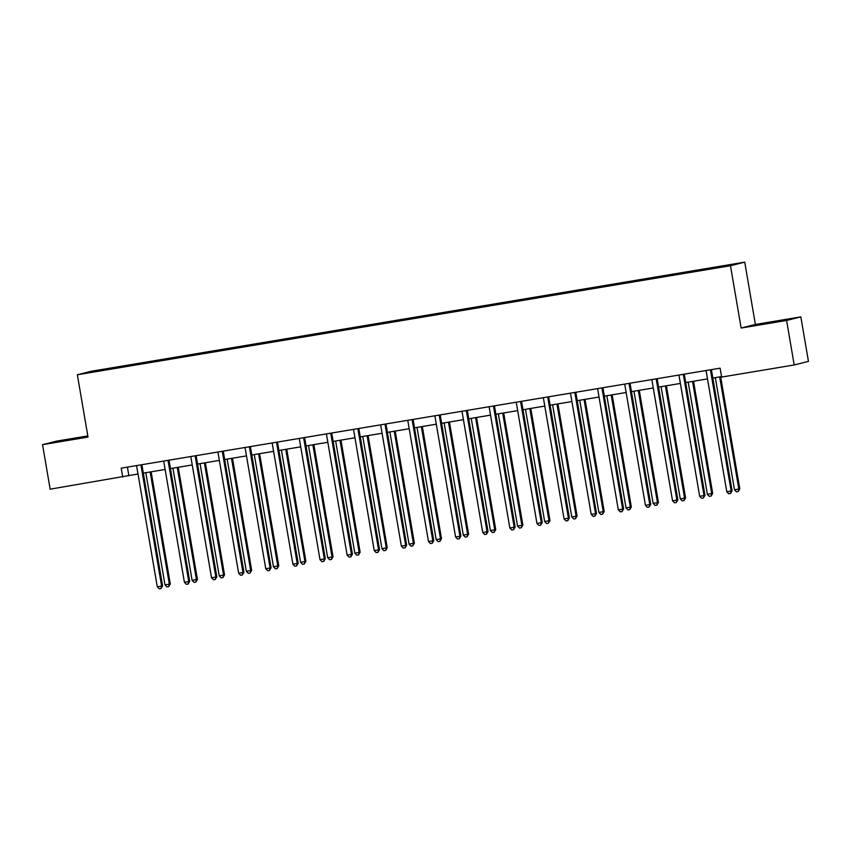 <?xml version="1.0" encoding="UTF-8"?>
<svg xmlns="http://www.w3.org/2000/svg" width="851" height="851" viewBox="0 0 851 851"><rect width="100%" height="100%" fill="white"/><g stroke="black" fill="none" stroke-linecap="round" stroke-linejoin="round"><path stroke-width="1.28" d="M68.399 440.01L85.291 436.882L68.399 440.01M768.985 323.05L785.877 319.923L768.985 323.05M87.813 435.914L56.804 441.095L42.55 444.669L50.156 489.176L138 473.996M744.731 262.151L91.61 371.196L77.356 374.77L730.477 265.735L744.731 262.151L755.38 324.465L741.136 328.039L786.59 320.455L800.844 316.88L755.38 324.465M800.844 316.88L808.45 361.388L794.196 364.962L786.59 320.455M124.959 366.59L126.278 365.643L126.405 366.345M94.674 371.536L124.991 365.962M133.66 365.026L134.969 364.185L126.278 365.643M133.681 364.515L153.403 361.111L153.52 361.813M160.775 360.505L162.094 359.665L153.403 361.111M160.796 359.984L180.518 356.58L180.635 357.282M187.901 355.973L189.209 355.133L180.518 356.58M187.922 355.452L207.633 352.059L207.761 352.761M215.016 351.442L216.335 350.601L207.633 352.059M215.037 350.931L234.759 347.527L234.876 348.229M242.141 346.921L243.45 346.08L234.759 347.527M242.163 346.4L261.874 343.006L262.002 343.698M269.256 342.389L270.565 341.549L261.874 343.006M269.278 341.879L289 338.475L289.117 339.177M296.371 337.858L297.69 337.028L289 338.475M296.393 337.347L316.115 333.943L316.232 334.645M323.497 333.337L324.805 332.496L316.115 333.943M323.518 332.815L343.23 329.422L343.357 330.124M350.612 328.805L351.931 327.965L343.23 329.422M350.633 328.295L370.355 324.891L370.472 325.593M377.738 324.284L379.046 323.444L370.355 324.891M377.759 323.763L397.47 320.359L397.598 321.061M404.853 319.753L406.161 318.912L397.47 320.359M404.874 319.242L424.596 315.838L424.713 316.54M431.968 315.221L433.287 314.381L424.596 315.838M431.989 314.71L451.711 311.306L451.828 312.009M459.093 310.7L460.402 309.86L451.711 311.306M459.115 310.179L478.826 306.785L478.953 307.488M486.208 306.169L487.527 305.328L478.826 306.785M486.229 305.658L505.951 302.254L506.068 302.956M513.334 301.648L514.642 300.807L505.951 302.254M513.355 301.126L533.066 297.722L533.183 298.424M540.449 297.116L541.757 296.276L533.066 297.722M540.47 296.595L560.192 293.201L560.309 293.903M567.564 292.584L568.883 291.744L560.192 293.201M567.585 292.074L587.307 288.67L587.424 289.372M594.689 288.064L595.998 287.223L587.307 288.67M594.711 287.542L614.422 284.149L614.55 284.84M621.804 283.532L623.123 282.692L614.422 284.149M621.826 283.021L641.548 279.617L641.665 280.319M648.93 279L650.238 278.171L641.548 279.617M648.951 278.49L668.663 275.086L668.78 275.788M676.045 274.479L677.353 273.639L668.663 275.086M676.066 273.958L695.788 270.565L695.905 271.267M703.16 269.948L704.479 269.107L695.788 270.565M703.181 269.437L733.956 264.299L695.81 271.288L144.734 363.292L88.132 372.632L94.216 371.1M794.196 364.962L721.616 377.078L720.095 368.175L121.214 468.156L122.735 477.06M152.084 362.058L152.106 361.43M179.199 357.537L179.231 356.909M206.325 353.005L206.346 352.378M233.44 348.474L233.472 347.857M260.555 343.953L260.587 343.325M287.681 339.421L287.702 338.794M314.796 334.89L314.827 334.273M341.921 330.369L341.942 329.741M369.036 325.837L369.068 325.22M396.151 321.316L396.183 320.689M423.277 316.785L423.298 316.157M450.392 312.253L450.424 311.636M477.517 307.732L477.539 307.105M504.632 303.201L504.664 302.573M531.747 298.68L531.779 298.052M558.873 294.148L558.894 293.521M585.988 289.617L586.02 289M613.114 285.096L613.135 284.468M640.229 280.564L640.26 279.936M667.344 276.032L667.375 275.416M694.469 271.512L694.49 270.884M42.55 444.669L88.015 437.084L77.356 374.77M741.136 328.039L730.477 265.735M143.319 473.113L165.115 469.475M170.445 468.582L192.241 464.944M197.56 464.05L219.356 460.412M224.675 459.529L246.482 455.891M251.8 454.998L273.596 451.36M278.915 450.477L300.711 446.839M306.041 445.945L327.837 442.307M333.156 441.414L354.952 437.776M360.271 436.893L382.078 433.255M387.396 432.361L409.193 428.723M414.511 427.84L436.308 424.192M441.637 423.309L463.433 419.671M468.752 418.777L490.548 415.139M495.867 414.256L517.674 410.618M522.993 409.725L544.789 406.087M550.108 405.193L571.904 401.555M577.233 400.672L599.03 397.034M604.348 396.14L626.145 392.502M631.463 391.62L653.27 387.982M658.589 387.088L680.385 383.45M685.704 382.556L707.5 378.918M712.83 378.035L721.531 376.578M127.405 467.125L128.841 475.528M710.553 369.77L710.542 369.802A1.808 1.766 -104.1 0 0 710.532 370.493L731.137 491.016L726.786 491.74L706.181 371.217A1.808 1.766 -104.1 0 0 705.947 370.568L705.926 370.547M711.5 369.611A1.808 1.766 -104.1 0 0 711.5 370.249L732.094 490.772L731.137 491.016L730.52 493.474L728.775 493.771L726.786 491.74M732.094 490.772L730.52 493.474M715.319 377.621L734.487 489.814L739.796 488.846L720.637 376.727M739.796 488.846L738.221 491.548L738.838 489.08L719.659 376.897M738.221 491.548L736.477 491.835L734.487 489.814M678.832 375.1L678.811 375.068A1.808 1.766 -104.1 0 1 679.066 375.748L699.671 496.271L704.011 495.548L704.979 495.303L684.374 374.78A1.808 1.766 -104.1 0 1 684.374 374.142M683.427 374.302L683.427 374.334A1.808 1.766 -104.1 0 0 683.417 375.014L704.011 495.548L703.394 498.005L701.66 498.292L699.671 496.271M704.979 495.303L703.394 498.005M656.312 378.823L656.302 378.865A1.808 1.766 -104.1 0 0 656.291 379.546L676.896 500.069L672.545 500.803L651.951 380.269A1.808 1.766 -104.1 0 0 651.706 379.631L651.685 379.599M657.259 378.663A1.808 1.766 -104.1 0 0 657.259 379.301L677.853 499.835L676.896 500.069L676.279 502.537L674.535 502.824L672.545 500.803M677.853 499.835L676.279 502.537M688.193 382.142L707.372 494.335L712.681 493.367L693.522 381.259M712.681 493.367L711.096 496.069L711.723 493.612L692.544 381.418M711.096 496.069L709.362 496.356L707.372 494.335M661.078 386.673L680.257 498.867L684.598 498.143L685.566 497.899L666.397 385.78M685.566 497.899L683.981 500.601L684.598 498.143L665.418 385.95M683.981 500.601L682.247 500.888L680.257 498.867M629.591 383.29L629.187 383.386A1.808 1.766 -104.1 0 0 629.176 384.078L649.781 504.6L645.43 505.324L624.825 384.801A1.808 1.766 -104.1 0 0 624.591 384.152L624.57 384.12M630.144 383.195A1.808 1.766 -104.1 0 0 630.134 383.833L650.738 504.356L649.781 504.6L649.153 507.058L647.42 507.345L645.43 505.324M650.738 504.356L649.153 507.058M633.952 391.205L653.132 503.388L657.483 502.664L658.44 502.42L639.282 390.311M658.44 502.42L656.866 505.122L657.483 502.664L638.303 390.471M656.866 505.122L655.121 505.42L653.132 503.388M602.465 387.811L602.072 387.918A1.808 1.766 -104.1 0 0 602.051 388.599L622.655 509.132L618.315 509.855L597.71 389.322A1.808 1.766 -104.1 0 0 597.466 388.684L597.455 388.652M603.019 387.726A1.808 1.766 -104.1 0 0 603.019 388.364L623.623 508.887L622.655 509.132L622.038 511.589L620.305 511.876L618.315 509.855M623.623 508.887L622.038 511.589M606.837 395.726L626.017 507.919L631.325 506.951L612.156 394.843M631.325 506.951L629.74 509.653L630.357 507.196L611.188 395.002M629.74 509.653L628.006 509.94L626.017 507.919M575.35 392.343L574.946 392.439A1.808 1.766 -104.1 0 0 574.936 393.13L595.54 513.653L591.19 514.376L570.585 393.853A1.808 1.766 -104.1 0 0 570.351 393.215L570.33 393.183M575.904 392.247A1.808 1.766 -104.1 0 0 575.904 392.885L596.498 513.408L595.54 513.653L594.923 516.11L593.179 516.408L591.19 514.376M596.498 513.408L594.923 516.11M579.722 400.257L598.891 512.451L604.199 511.483L585.041 399.364M604.199 511.483L602.625 514.185L603.242 511.717L584.063 399.534M602.625 514.185L600.88 514.472L598.891 512.451M547.831 396.938L547.831 396.97A1.808 1.766 -104.1 0 0 547.821 397.651L568.415 518.185L564.075 518.908L543.47 398.385A1.808 1.766 -104.1 0 0 543.236 397.736L543.215 397.704M548.778 396.779A1.808 1.766 -104.1 0 0 548.778 397.417L569.383 517.94L568.415 518.185L567.798 520.642L566.064 520.929L564.075 518.908M569.383 517.94L567.798 520.642M552.597 404.778L571.776 516.972L577.084 516.004L557.926 403.895M577.084 516.004L575.499 518.706L576.127 516.249L556.948 404.055M575.499 518.706L573.765 519.004L571.776 516.972M520.716 401.459L520.706 401.502A1.808 1.766 -104.1 0 0 520.695 402.183L541.3 522.705L536.949 523.439L516.355 402.906A1.808 1.766 -104.1 0 0 516.11 402.268L516.089 402.236M521.663 401.3A1.808 1.766 -104.1 0 0 521.663 401.938L542.268 522.471L541.3 522.705L540.683 525.173L538.938 525.461L536.949 523.439M542.268 522.471L540.683 525.173M525.482 409.31L544.661 521.503L549.969 520.535L530.801 408.427M549.969 520.535L548.384 523.237L549.001 520.78L529.822 408.586M548.384 523.237L546.65 523.525L544.661 521.503M493.601 405.991L493.591 406.023A1.808 1.766 -104.1 0 0 493.58 406.714L514.185 527.237L509.834 527.96L489.229 407.438A1.808 1.766 -104.1 0 0 488.995 406.789L488.974 406.767M494.548 405.831A1.808 1.766 -104.1 0 0 494.537 406.47L515.142 526.992L514.185 527.237L513.557 529.694L511.823 529.992L509.834 527.96M515.142 526.992L513.557 529.694M498.356 413.841L517.536 526.024L521.886 525.301L522.844 525.067L503.686 412.948M522.844 525.067L521.269 527.758L521.886 525.301L502.707 413.107M521.269 527.758L519.525 528.056L517.536 526.024M461.87 411.32L461.859 411.288A1.808 1.766 -104.1 0 1 462.114 411.969L482.719 532.492L487.059 531.769L488.027 531.524L467.422 411.001A1.808 1.766 -104.1 0 1 467.422 410.363M466.476 410.522L466.476 410.554A1.808 1.766 -104.1 0 0 466.454 411.235L487.059 531.769L486.442 534.226L484.708 534.513L482.719 532.492M488.027 531.524L486.442 534.226M439.361 415.043L439.35 415.075A1.808 1.766 -104.1 0 0 439.339 415.767L459.944 536.29L455.593 537.013L434.989 416.49A1.808 1.766 -104.1 0 0 434.755 415.852L434.733 415.82M440.307 414.884A1.808 1.766 -104.1 0 0 440.307 415.522L460.902 536.056L459.944 536.29L459.327 538.747L457.583 539.045L455.593 537.013M460.902 536.056L459.327 538.747M412.639 419.511L412.235 419.607A1.808 1.766 -104.1 0 0 412.224 420.298L432.819 540.821L428.478 541.544L407.874 421.022A1.808 1.766 -104.1 0 0 407.64 420.373L407.618 420.341M413.182 419.415A1.808 1.766 -104.1 0 0 413.182 420.054L433.787 540.576L432.819 540.821L432.202 543.278L430.468 543.566L428.478 541.544M433.787 540.576L432.202 543.278M385.514 424.032L385.109 424.138A1.808 1.766 -104.1 0 0 385.099 424.819L405.704 545.342L401.353 546.076L380.759 425.543A1.808 1.766 -104.1 0 0 380.514 424.904L380.493 424.872M386.067 423.947A1.808 1.766 -104.1 0 0 386.067 424.575L406.672 545.108L405.704 545.342L405.087 547.81L403.342 548.097L401.353 546.076M406.672 545.108L405.087 547.81M358.399 428.564L357.994 428.659A1.808 1.766 -104.1 0 0 357.984 429.351L378.589 549.874L374.238 550.597L353.633 430.074A1.808 1.766 -104.1 0 0 353.399 429.425L353.378 429.404M358.952 428.468A1.808 1.766 -104.1 0 0 358.941 429.106L379.546 549.629L378.589 549.874L377.961 552.331L376.227 552.629L374.238 550.597M379.546 549.629L377.961 552.331M330.879 433.159L330.879 433.191A1.808 1.766 -104.1 0 0 330.858 433.872L351.463 554.405L347.123 555.129L326.518 434.606A1.808 1.766 -104.1 0 0 326.273 433.957L326.263 433.925M331.826 432.999A1.808 1.766 -104.1 0 0 331.826 433.638L352.431 554.161L351.463 554.405L350.846 556.862L349.112 557.15L347.123 555.129M352.431 554.161L350.846 556.862M303.764 437.68L303.754 437.722A1.808 1.766 -104.1 0 0 303.743 438.403L324.348 558.926L319.997 559.66L299.392 439.127A1.808 1.766 -104.1 0 0 299.158 438.488L299.137 438.456M304.711 437.52A1.808 1.766 -104.1 0 0 304.711 438.159L325.305 558.692L324.348 558.926L323.731 561.394L321.986 561.681L319.997 559.66M325.305 558.692L323.731 561.394M276.639 442.212L276.639 442.243A1.808 1.766 -104.1 0 0 276.628 442.935L297.222 563.458L292.882 564.181L272.277 443.658A1.808 1.766 -104.1 0 0 272.043 443.009L272.022 442.977M277.586 442.052A1.808 1.766 -104.1 0 0 277.586 442.69L298.19 563.213L297.222 563.458L296.605 565.915L294.871 566.202L292.882 564.181M298.19 563.213L296.605 565.915M249.524 446.732L249.513 446.775A1.808 1.766 -104.1 0 0 249.503 447.456L270.107 567.989L265.757 568.713L245.162 448.179A1.808 1.766 -104.1 0 0 244.918 447.541L244.897 447.509M250.471 446.584A1.808 1.766 -104.1 0 0 250.471 447.222L271.075 567.745L270.107 567.989L269.49 570.447L267.746 570.734L265.757 568.713M271.075 567.745L269.49 570.447M222.409 451.264L222.398 451.296A1.808 1.766 -104.1 0 0 222.388 451.987L242.992 572.51L238.642 573.234L218.037 452.711A1.808 1.766 -104.1 0 0 217.803 452.072L217.782 452.041M223.356 451.104A1.808 1.766 -104.1 0 0 223.345 451.743L243.95 572.266L242.992 572.51L242.365 574.968L240.631 575.265L238.642 573.234M243.95 572.266L242.365 574.968M471.241 418.362L490.421 530.556L495.729 529.588L476.56 417.479M495.729 529.588L494.144 532.29L494.761 529.833L475.592 417.639M494.144 532.29L492.41 532.577L490.421 530.556M444.126 422.894L463.295 535.088L468.603 534.12L449.445 422M468.603 534.12L467.029 536.821L467.646 534.354L448.466 422.17M467.029 536.821L465.284 537.109L463.295 535.088M417.001 427.415L436.18 539.608L441.488 538.64L422.33 426.532M441.488 538.64L439.903 541.342L440.531 538.885L421.351 426.691M439.903 541.342L438.169 541.64L436.18 539.608M389.886 431.946L409.065 544.14L414.373 543.172L395.204 431.063M414.373 543.172L412.788 545.874L413.405 543.417L394.226 431.223M412.788 545.874L411.054 546.161L409.065 544.14M362.76 436.478L381.939 548.672L387.248 547.704L368.089 435.584M387.248 547.704L385.673 550.406L386.29 547.938L367.111 435.755M385.673 550.406L383.929 550.693L381.939 548.672M335.645 440.999L354.824 553.193L360.133 552.225L340.964 440.116M360.133 552.225L358.548 554.926L359.165 552.469L339.996 440.275M358.548 554.926L356.814 555.214L354.824 553.193M308.53 445.53L327.699 557.724L332.05 557.001L333.018 556.756L313.849 444.637M333.018 556.756L331.433 559.458L332.05 557.001L312.87 444.807M331.433 559.458L329.688 559.745L327.699 557.724M281.404 450.062L300.584 562.245L304.935 561.522L305.892 561.277L286.734 449.168M305.892 561.277L304.307 563.979L304.935 561.522L285.755 449.328M304.307 563.979L302.573 564.277L300.584 562.245M254.289 454.583L273.469 566.777L278.777 565.809L259.608 453.7M278.777 565.809L277.192 568.511L277.809 566.053L258.63 453.86M277.192 568.511L275.458 568.798L273.469 566.777M227.164 459.115L246.343 571.308L251.651 570.34L232.493 458.221M251.651 570.34L250.077 573.042L250.694 570.574L231.515 458.391M250.077 573.042L248.332 573.329L246.343 571.308M195.677 455.732L195.283 455.828A1.808 1.766 -104.1 0 0 195.262 456.508L215.867 577.042L211.527 577.765L190.922 457.242A1.808 1.766 -104.1 0 0 190.677 456.593L190.667 456.561M196.23 455.636A1.808 1.766 -104.1 0 0 196.23 456.274L216.835 576.797L215.867 577.042L215.25 579.499L213.516 579.786L211.527 577.765M216.835 576.797L215.25 579.499M200.049 463.635L219.228 575.829L224.536 574.861L205.368 462.753M224.536 574.861L222.951 577.563L223.568 575.106L204.4 462.912M222.951 577.563L221.217 577.861L219.228 575.829M168.562 460.253L168.158 460.359A1.808 1.766 -104.1 0 0 168.147 461.04L188.752 581.563L184.401 582.297L163.807 461.763A1.808 1.766 -104.1 0 0 163.562 461.125L163.541 461.093M169.115 460.157A1.808 1.766 -104.1 0 0 169.115 460.795L189.709 581.329L188.752 581.563L188.135 584.031L186.39 584.318L184.401 582.297M189.709 581.329L188.135 584.031M172.934 468.167L192.103 580.361L197.421 579.393L178.253 467.284M197.421 579.393L195.836 582.095L196.453 579.637L177.274 467.444M195.836 582.095L194.092 582.382L192.103 580.361M141.447 464.784L141.043 464.88A1.808 1.766 -104.1 0 0 141.032 465.571L161.626 586.094L157.286 586.818L136.681 466.295A1.808 1.766 -104.1 0 0 136.447 465.646L136.426 465.625M141.989 464.689A1.808 1.766 -104.1 0 0 141.989 465.327L162.594 585.85L161.626 586.094L161.009 588.552L159.275 588.849L157.286 586.818M162.594 585.85L161.009 588.552M145.808 472.699L164.988 584.882L169.338 584.158L170.296 583.924L151.138 471.805M170.296 583.924L168.711 586.616L169.338 584.158L150.159 471.965M168.711 586.616L166.977 586.913L164.988 584.882M710.532 370.493L711.5 370.249M683.417 375.014L684.374 374.78M656.291 379.546L657.259 379.301M629.176 384.078L630.134 383.833M602.051 388.599L603.019 388.364M574.936 393.13L575.904 392.885M547.821 397.651L548.778 397.417M520.695 402.183L521.663 401.938M493.58 406.714L494.537 406.47M466.454 411.235L467.422 411.001M439.339 415.767L440.307 415.522M412.224 420.298L413.182 420.054M385.099 424.819L386.067 424.575M357.984 429.351L358.941 429.106M330.858 433.872L331.826 433.638M303.743 438.403L304.711 438.159M276.628 442.935L277.586 442.69M249.503 447.456L250.471 447.222M222.388 451.987L223.345 451.743M195.262 456.508L196.23 456.274M168.147 461.04L169.115 460.795M141.032 465.571L141.989 465.327"/></g></svg>
